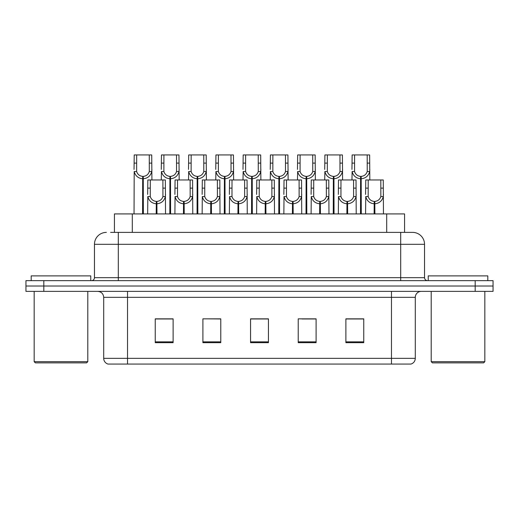 <?xml version="1.0" encoding="UTF-8"?>
<svg xmlns="http://www.w3.org/2000/svg" width="519" height="519" viewBox="0 0 519 519"><rect width="100%" height="100%" fill="white"/><g stroke="black" fill="none" stroke-linecap="round" stroke-linejoin="round"><path stroke-width="0.78" d="M114.433 232.389L114.433 213.919L404.567 213.919L404.567 232.389M415.297 358.344C415.135 361.198 413.701 363.105 411.009 364.059L391.469 364.059L391.469 358.344L415.297 358.344L415.297 297.335A5.956 5.956 0 0 1 421.259 291.373M103.703 358.344L127.531 358.344L127.531 364.059L391.469 364.059L107.991 364.059A5.956 5.956 0 0 1 103.703 358.344L103.703 297.335C103.346 293.715 101.361 291.73 97.741 291.373M43.823 280.649L493.05 280.649L493.05 286.014L25.95 286.014L25.95 291.373L43.823 291.373L43.823 286.014L25.95 286.014L25.95 280.649L43.823 280.649L43.823 286.014L493.05 286.014L493.05 291.373L43.823 291.373M363.761 342.67L363.761 318.841L345.888 318.841L345.888 342.67L363.761 342.67M316.097 342.67L316.097 318.841L298.224 318.841L298.224 342.67L316.097 342.67M173.112 342.67L173.112 318.841L155.239 318.841L155.239 342.67L173.112 342.67M220.776 342.67L220.776 318.841L202.903 318.841L202.903 342.67L220.776 342.67M268.44 342.67L268.44 318.841L250.56 318.841L250.56 342.67L268.44 342.67M356.423 318.964L351.739 318.841M220.225 318.964L215.541 318.841M206.607 318.841L220.776 318.964M165.749 318.964L161.065 318.964M315.565 318.964L310.881 318.964M301.941 318.964L316.097 318.964M261.083 318.841L256.399 318.964M268.44 318.964L250.56 318.964M173.112 318.964L155.239 318.964M363.761 318.964L345.888 318.964M110.884 232.389L412.436 232.389M110.618 232.389L118.3 232.389L118.3 244.306L94.464 244.306L94.464 277.671A2.978 2.978 0 0 1 91.487 280.649M106.382 232.389A11.918 11.918 0 0 0 94.464 244.306M412.618 232.389A11.918 11.918 0 0 1 424.536 244.306L424.536 277.671C424.711 279.482 425.703 280.474 427.513 280.649M156.206 213.919L156.31 201.411C153.248 201.093 151.237 199.478 150.263 196.558L150.289 179.963L165.347 179.963L165.535 213.919M156.206 203.792C151.762 203.292 148.966 200.879 147.818 196.558L147.656 213.919M147.656 194.424L147.844 179.963L150.289 179.963M156.881 213.919L156.881 201.411C159.943 201.093 161.954 199.478 162.927 196.558L162.895 179.963M156.881 201.411L156.985 213.919M156.31 201.411L156.31 213.919M165.535 194.424L165.373 196.558C164.218 200.879 161.428 203.292 156.985 203.792M142.582 213.919L142.693 176.389C139.63 176.071 137.613 174.455 136.646 171.536L136.672 154.941L151.73 154.941L151.911 179.963M142.582 178.77C138.145 178.27 135.349 175.857 134.2 171.536L134.038 213.919M134.038 169.402L134.22 154.941L136.672 154.941M143.263 213.919L143.263 176.389C146.319 176.071 148.337 174.455 149.303 171.536L149.277 154.941M143.263 176.389L143.367 213.919M142.693 176.389L142.693 213.919M151.911 169.402L151.749 171.536C150.601 175.857 147.805 178.27 143.367 178.77M86.602 362.872L35.363 362.872L34.17 361.678L87.795 361.678L86.602 362.872M34.17 291.373L34.17 361.678M87.795 291.373L87.795 361.678M90.773 280.649L90.773 275.887L31.192 275.887L31.192 280.649M483.637 362.872L432.398 362.872L431.205 361.678L484.83 361.678L483.637 362.872M431.205 291.373L431.205 361.678M484.83 291.373L484.83 361.678M487.808 280.649L487.808 275.887L428.227 275.887L428.227 280.649M183.447 213.919L183.551 201.411C180.489 201.093 178.478 199.478 177.504 196.558L177.53 179.963L192.588 179.963L192.77 213.919M183.447 203.792C179.003 203.292 176.207 200.879 175.059 196.558L174.897 213.919M174.897 194.424L175.078 179.963L177.53 179.963M184.122 213.919L184.122 201.411C187.177 201.093 189.195 199.478 190.168 196.558L190.136 179.963M184.122 201.411L184.226 213.919M183.551 201.411L183.551 213.919M192.77 194.424L192.607 196.558C191.459 200.879 188.663 203.292 184.226 203.792M210.682 213.919L210.785 201.411C207.73 201.093 205.712 199.478 204.746 196.558L204.771 179.963L219.829 179.963L220.011 213.919M210.682 203.792C206.244 203.292 203.448 200.879 202.3 196.558L202.138 213.919M202.138 194.424L202.319 179.963L204.771 179.963M211.363 213.919L211.363 201.411C214.418 201.093 216.436 199.478 217.403 196.558L217.377 179.963M211.363 201.411L211.467 213.919M210.785 201.411L210.785 213.919M220.011 194.424L219.848 196.558C218.7 200.879 215.904 203.292 211.467 203.792M237.923 213.919L238.026 201.411C234.971 201.093 232.953 199.478 231.98 196.558L232.012 179.963L247.07 179.963L247.252 213.919M237.923 203.792C233.485 203.292 230.689 200.879 229.541 196.558L229.379 213.919M229.379 194.424L229.56 179.963L232.012 179.963M238.597 213.919L238.597 201.411C241.659 201.093 243.671 199.478 244.644 196.558L244.618 179.963M238.597 201.411L238.701 213.919M238.026 201.411L238.026 213.919M247.252 194.424L247.089 196.558C245.941 200.879 243.145 203.292 238.701 203.792M265.164 213.919L265.267 201.411C262.212 201.093 260.194 199.478 259.221 196.558L259.253 179.963L274.311 179.963L274.493 213.919M265.164 203.792C260.72 203.292 257.93 200.879 256.775 196.558L256.62 213.919M256.62 194.424L256.801 179.963L259.253 179.963M265.838 213.919L265.838 201.411C268.9 201.093 270.912 199.478 271.885 196.558L271.859 179.963M265.838 201.411L265.942 213.919M265.267 201.411L265.267 213.919M274.493 194.424L274.33 196.558C273.182 200.879 270.386 203.292 265.942 203.792M169.823 213.919L169.927 176.389C166.871 176.071 164.854 174.455 163.881 171.536L163.913 154.941L178.971 154.941L179.152 179.963M169.823 178.77C165.386 178.27 162.59 175.857 161.441 171.536L161.279 179.963M161.279 169.402L161.461 154.941L163.913 154.941M170.498 213.919L170.498 176.389C173.56 176.071 175.571 174.455 176.544 171.536L176.518 154.941M170.498 176.389L170.602 213.919M169.927 176.389L169.927 213.919M179.152 169.402L178.99 171.536C177.842 175.857 175.046 178.27 170.602 178.77M197.064 213.919L197.168 176.389C194.112 176.071 192.095 174.455 191.122 171.536L191.154 154.941L206.212 154.941L206.393 179.963M197.064 178.77C192.62 178.27 189.831 175.857 188.682 171.536L188.52 179.963M188.52 169.402L188.702 154.941L191.154 154.941M197.739 213.919L197.739 176.389C200.801 176.071 202.812 174.455 203.785 171.536L203.759 154.941M197.739 176.389L197.843 213.919M197.168 176.389L197.168 213.919M206.393 169.402L206.231 171.536C205.083 175.857 202.287 178.27 197.843 178.77M224.305 213.919L224.409 176.389C221.347 176.071 219.336 174.455 218.363 171.536L218.389 154.941L233.446 154.941L233.628 179.963M224.305 178.77C219.861 178.27 217.065 175.857 215.917 171.536L215.755 179.963M215.755 169.402L215.936 154.941L218.389 154.941M224.98 213.919L224.98 176.389C228.036 176.071 230.053 174.455 231.026 171.536L230.994 154.941M224.98 176.389L225.084 213.919M224.409 176.389L224.409 213.919M233.628 169.402L233.466 171.536C232.317 175.857 229.528 178.27 225.084 178.77M251.546 213.919L251.65 176.389C248.588 176.071 246.577 174.455 245.604 171.536L245.63 154.941L260.687 154.941L260.869 179.963M251.546 178.77C247.102 178.27 244.306 175.857 243.158 171.536L242.996 179.963M242.996 169.402L243.177 154.941L245.63 154.941M252.221 213.919L252.221 176.389C255.277 176.071 257.294 174.455 258.267 171.536L258.235 154.941M252.221 176.389L252.325 213.919M251.65 176.389L251.65 213.919M260.869 169.402L260.707 171.536C259.558 175.857 256.762 178.27 252.325 178.77M292.405 213.919L292.508 201.411C289.446 201.093 287.435 199.478 286.462 196.558L286.488 179.963L301.545 179.963L301.727 213.919M292.405 203.792C287.961 203.292 285.165 200.879 284.016 196.558L283.854 213.919M283.854 194.424L284.036 179.963L286.488 179.963M293.079 213.919L293.079 201.411C296.135 201.093 298.153 199.478 299.126 196.558L299.093 179.963M293.079 201.411L293.183 213.919M292.508 201.411L292.508 213.919M301.727 194.424L301.565 196.558C300.417 200.879 297.627 203.292 293.183 203.792M319.646 213.919L319.749 201.411C316.687 201.093 314.67 199.478 313.703 196.558L313.729 179.963L328.787 179.963L328.968 213.919M319.646 203.792C315.202 203.292 312.406 200.879 311.257 196.558L311.095 213.919M311.095 194.424L311.277 179.963L313.729 179.963M320.32 213.919L320.32 201.411C323.376 201.093 325.394 199.478 326.36 196.558L326.334 179.963M320.32 201.411L320.424 213.919M319.749 201.411L319.749 213.919M328.968 194.424L328.806 196.558C327.658 200.879 324.862 203.292 320.424 203.792M346.88 213.919L346.984 201.411C343.928 201.093 341.911 199.478 340.944 196.558L340.97 179.963L356.028 179.963L356.209 213.919M346.88 203.792C342.443 203.292 339.647 200.879 338.498 196.558L338.336 213.919M338.336 194.424L338.518 179.963L340.97 179.963M347.555 213.919L347.555 201.411C350.617 201.093 352.635 199.478 353.601 196.558L353.575 179.963M347.555 201.411L347.659 213.919M346.984 201.411L346.984 213.919M356.209 194.424L356.047 196.558C354.899 200.879 352.103 203.292 347.659 203.792M374.121 213.919L374.225 201.411C371.169 201.093 369.152 199.478 368.179 196.558L368.211 179.963L383.269 179.963L383.45 213.919M374.121 203.792C369.677 203.292 366.888 200.879 365.739 196.558L365.577 213.919M365.577 194.424L365.759 179.963L368.211 179.963M374.796 213.919L374.796 201.411C377.858 201.093 379.869 199.478 380.842 196.558L380.816 179.963M374.796 201.411L374.9 213.919M374.225 201.411L374.225 213.919M383.45 194.424L383.288 196.558C382.14 200.879 379.344 203.292 374.9 203.792M278.781 213.919L278.885 176.389C275.829 176.071 273.811 174.455 272.845 171.536L272.871 154.941L287.928 154.941L288.11 179.963M278.781 178.77C274.343 178.27 271.547 175.857 270.399 171.536L270.237 179.963M270.237 169.402L270.418 154.941L272.871 154.941M279.462 213.919L279.462 176.389C282.518 176.071 284.535 174.455 285.502 171.536L285.476 154.941M279.462 176.389L279.566 213.919M278.885 176.389L278.885 213.919M288.11 169.402L287.948 171.536C286.799 175.857 284.003 178.27 279.566 178.77M306.022 213.919L306.126 176.389C303.07 176.071 301.052 174.455 300.079 171.536L300.112 154.941L315.169 154.941L315.351 179.963M306.022 178.77C301.584 178.27 298.788 175.857 297.64 171.536L297.478 179.963M297.478 169.402L297.659 154.941L300.112 154.941M306.697 213.919L306.697 176.389C309.759 176.071 311.77 174.455 312.743 171.536L312.717 154.941M306.697 176.389L306.8 213.919M306.126 176.389L306.126 213.919M315.351 169.402L315.189 171.536C314.04 175.857 311.244 178.27 306.8 178.77M333.263 213.919L333.367 176.389C330.305 176.071 328.293 174.455 327.32 171.536L327.346 154.941L342.404 154.941L342.592 179.963M333.263 178.77C328.819 178.27 326.023 175.857 324.875 171.536L324.712 179.963M324.712 169.402L324.9 154.941L327.346 154.941M333.938 213.919L333.938 176.389C337 176.071 339.011 174.455 339.984 171.536L339.958 154.941M333.938 176.389L334.041 213.919M333.367 176.389L333.367 213.919M342.592 169.402L342.43 171.536C341.281 175.857 338.485 178.27 334.041 178.77M360.504 213.919L360.608 176.389C357.546 176.071 355.534 174.455 354.561 171.536L354.587 154.941L369.645 154.941L369.826 179.963M360.504 178.77C356.06 178.27 353.264 175.857 352.116 171.536L351.953 179.963M351.953 169.402L352.135 154.941L354.587 154.941M361.179 213.919L361.179 176.389C364.234 176.071 366.252 174.455 367.225 171.536L367.193 154.941M361.179 176.389L361.282 213.919M360.608 176.389L360.608 213.919M369.826 169.402L369.664 171.536C368.516 175.857 365.72 178.27 361.282 178.77M132.306 232.389L132.306 213.919M386.694 232.389L386.694 213.919M391.469 291.373L391.469 297.335L103.703 297.335M415.297 297.335L391.469 297.335L391.469 358.344L127.531 358.344L127.531 291.373M475.177 291.373L475.177 280.649M268.44 341.846L250.56 341.846M220.776 341.846L202.903 341.846M173.112 341.846L155.239 341.846M316.097 341.846L298.224 341.846M363.761 341.846L345.888 341.846M118.3 280.649L118.3 277.671L424.536 277.671M94.464 277.671L118.3 277.671L118.3 244.306L400.7 244.306L400.7 280.649M424.536 244.306L400.7 244.306L400.7 232.389M150.289 188.131L147.844 188.131M150.263 196.558L147.818 196.558M165.373 196.558L162.927 196.558M165.347 188.131L162.895 188.131M136.672 163.109L134.22 163.109M136.646 171.536L134.2 171.536M151.749 171.536L149.303 171.536M151.73 163.109L149.277 163.109M177.53 188.131L175.078 188.131M177.504 196.558L175.059 196.558M192.607 196.558L190.168 196.558M192.588 188.131L190.136 188.131M204.771 188.131L202.319 188.131M204.746 196.558L202.3 196.558M219.848 196.558L217.403 196.558M219.829 188.131L217.377 188.131M232.012 188.131L229.56 188.131M231.98 196.558L229.541 196.558M247.089 196.558L244.644 196.558M247.07 188.131L244.618 188.131M259.253 188.131L256.801 188.131M259.221 196.558L256.775 196.558M274.33 196.558L271.885 196.558M274.311 188.131L271.859 188.131M163.913 163.109L161.461 163.109M163.881 171.536L161.441 171.536M178.99 171.536L176.544 171.536M178.971 163.109L176.518 163.109M191.154 163.109L188.702 163.109M191.122 171.536L188.682 171.536M206.231 171.536L203.785 171.536M206.212 163.109L203.759 163.109M218.389 163.109L215.936 163.109M218.363 171.536L215.917 171.536M233.466 171.536L231.026 171.536M233.446 163.109L230.994 163.109M245.63 163.109L243.177 163.109M245.604 171.536L243.158 171.536M260.707 171.536L258.267 171.536M260.687 163.109L258.235 163.109M286.488 188.131L284.036 188.131M286.462 196.558L284.016 196.558M301.565 196.558L299.126 196.558M301.545 188.131L299.093 188.131M313.729 188.131L311.277 188.131M313.703 196.558L311.257 196.558M328.806 196.558L326.36 196.558M328.787 188.131L326.334 188.131M340.97 188.131L338.518 188.131M340.944 196.558L338.498 196.558M356.047 196.558L353.601 196.558M356.028 188.131L353.575 188.131M368.211 188.131L365.759 188.131M368.179 196.558L365.739 196.558M383.288 196.558L380.842 196.558M383.269 188.131L380.816 188.131M272.871 163.109L270.418 163.109M272.845 171.536L270.399 171.536M287.948 171.536L285.502 171.536M287.928 163.109L285.476 163.109M300.112 163.109L297.659 163.109M300.079 171.536L297.64 171.536M315.189 171.536L312.743 171.536M315.169 163.109L312.717 163.109M327.346 163.109L324.9 163.109M327.32 171.536L324.875 171.536M342.43 171.536L339.984 171.536M342.404 163.109L339.958 163.109M354.587 163.109L352.135 163.109M354.561 171.536L352.116 171.536M369.664 171.536L367.225 171.536M369.645 163.109L367.193 163.109"/></g></svg>
